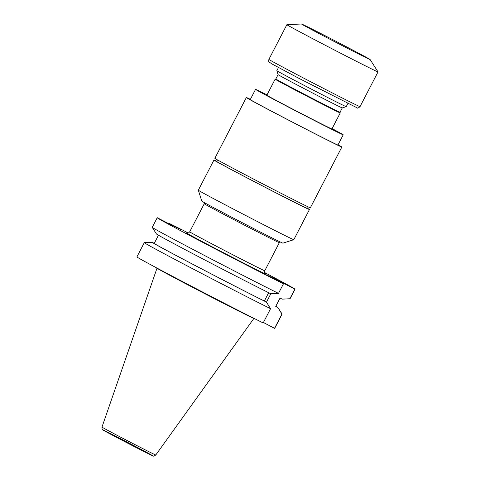 <?xml version="1.0" encoding="UTF-8"?>
<svg xmlns="http://www.w3.org/2000/svg" width="480" height="480" viewBox="0 0 480 480"><rect width="100%" height="100%" fill="white"/><g stroke="black" fill="none" stroke-linecap="round" stroke-linejoin="round"><path stroke-width="0.72" d="M157.068 268.128L157.014 268.158A54.576 0.666 27.4 0 0 157.014 268.164A54.576 0.666 27.4 0 0 197.418 289.848A54.576 0.666 27.4 0 0 251.316 317.286A54.576 0.666 27.4 0 0 253.92 318.396A54.576 0.666 27.4 0 0 253.92 318.39L253.914 318.324M230.184 306.264A54.336 0.666 -152.6 0 1 180.606 280.56M278.076 74.622A36.162 0.444 27.4 0 0 299.802 86.346A36.162 0.444 27.4 0 0 342.288 107.904L340.032 112.254A36.162 0.444 27.4 0 1 297.546 90.702A36.162 0.444 27.4 0 1 275.82 78.966A36.162 0.444 27.4 0 0 275.82 78.966L278.076 74.616A36.162 0.444 27.4 0 0 278.076 74.622L276.828 70.686A39.084 0.48 27.4 0 0 276.828 70.686A39.084 0.48 27.4 0 0 300.306 83.364A39.084 0.48 27.4 0 0 346.218 106.656A39.084 0.48 27.4 0 0 346.224 106.65L347.868 103.488M267.024 94.86A49.374 0.606 27.4 0 0 257.904 90.372A49.374 0.606 27.4 0 0 255.552 89.364A49.374 0.606 27.4 0 0 299.106 112.626A49.374 0.606 27.4 0 0 343.224 134.808A49.374 0.606 27.4 0 0 332.118 128.604M331.932 128.958A36.66 0.45 -152.6 0 1 288.864 107.112A36.66 0.45 -152.6 0 1 266.838 95.214L275.148 79.182A36.66 0.45 27.4 0 0 275.148 79.182A36.66 0.45 27.4 0 0 297.174 91.074A36.66 0.45 27.4 0 0 340.248 112.926A36.66 0.45 27.4 0 0 340.248 112.92L331.932 128.958M278.922 241.326L279.342 242.64A42.288 0.516 -152.6 0 1 279.342 242.652A42.288 0.516 -152.6 0 1 277.326 241.788A42.288 0.516 -152.6 0 1 235.524 220.512A42.288 0.516 -152.6 0 1 204.252 203.73A42.288 0.516 -152.6 0 1 204.258 203.724L205.578 203.31M188.352 232.998A77.61 0.948 -152.6 0 0 168.738 223.14L180.816 229.458L169.458 224.088L157.38 217.764A77.61 0.948 27.4 0 0 157.206 217.746A77.61 0.948 27.4 0 0 205.962 244.044A77.61 0.948 27.4 0 0 283.47 283.782L266.466 274.878L277.824 280.248L294.834 289.152L289.86 298.752A77.61 0.948 27.4 0 0 290.01 298.782A77.61 0.948 27.4 0 0 290.034 298.77L295.008 289.176A77.61 0.948 -152.6 0 1 294.834 289.152M264.588 272.52A77.61 0.948 -152.6 0 1 295.008 289.176M157.206 217.746L152.232 227.34A77.61 0.948 27.4 0 0 152.238 227.37A77.61 0.948 27.4 0 0 201.684 254.004A77.61 0.948 27.4 0 0 278.496 293.376L283.47 283.782M278.496 293.376L270.78 293.76A70.824 0.864 -152.6 0 1 200.82 257.874A70.824 0.864 -152.6 0 1 156.456 233.964L152.238 227.37M268.674 292.71L264.366 301.02L266.448 302.112L270.564 308.688A77.61 0.948 -152.6 0 1 193.05 268.95A77.61 0.948 -152.6 0 1 144.294 242.652A77.61 0.948 -152.6 0 1 144.318 242.64L152.142 242.286A70.824 0.864 -152.6 0 1 152.184 242.292L154.248 243.372M144.294 242.652L136.902 256.914A77.61 0.948 27.4 0 0 185.658 283.212A77.61 0.948 27.4 0 0 263.172 322.95L270.564 308.688M168.738 223.14L168.504 223.59M275.862 306.186A70.824 0.864 -152.6 0 1 277.872 307.458L282.09 314.052A77.61 0.948 -152.6 0 1 282.096 314.082A77.61 0.948 -152.6 0 1 281.922 314.058L274.53 328.32L263.406 322.494M282.096 314.082L274.704 328.344A77.61 0.948 -152.6 0 1 274.53 328.32M281.922 314.058L277.812 307.488L275.724 306.39L280.056 298.038L282.138 299.13L289.86 298.752M266.472 302.154L270.828 293.76M277.59 280.704L277.824 280.248M266.448 302.112A70.824 0.864 -152.6 0 1 195.222 265.566A70.824 0.864 -152.6 0 1 152.142 242.286M264.366 301.02A68.442 0.834 -152.6 0 1 196.206 266.046A68.442 0.834 -152.6 0 1 154.236 243.39L158.466 235.236M290.01 298.782L282.186 299.136A70.824 0.864 -152.6 0 1 282.138 299.13M280.08 298.05L275.76 306.384A68.442 0.834 -152.6 0 1 275.724 306.39M293.808 239.694L282.936 243.144A45.708 0.558 -152.6 0 1 280.758 242.208A45.708 0.558 -152.6 0 1 235.824 219.342A45.708 0.558 -152.6 0 1 201.78 201.078L198.33 190.206A53.772 0.654 27.4 0 0 198.33 190.206A53.772 0.654 27.4 0 0 238.386 211.692A53.772 0.654 27.4 0 0 291.252 238.596A53.772 0.654 27.4 0 0 293.808 239.694A53.772 0.654 27.4 0 0 293.814 239.688L309.45 209.526A53.772 0.654 27.4 0 0 306.834 207.93M217.476 159.9L216.678 161.442A50.718 0.618 27.4 0 0 261.42 185.334A50.718 0.618 27.4 0 0 306.732 208.122L307.536 206.58M216.774 161.244A53.772 0.654 27.4 0 0 216.528 161.13A53.772 0.654 27.4 0 0 213.96 160.032A53.772 0.654 27.4 0 0 261.402 185.364A53.772 0.654 27.4 0 0 309.45 209.526M255.552 89.364L250.26 99.564A49.374 0.606 27.4 0 0 293.82 122.82A49.374 0.606 27.4 0 0 337.938 145.008L343.224 134.808M250.38 99.336A53.772 0.654 27.4 0 0 248.922 98.634A53.772 0.654 27.4 0 0 246.354 97.542A53.772 0.654 27.4 0 0 293.796 122.868A53.772 0.654 27.4 0 0 341.844 147.036A53.772 0.654 27.4 0 0 338.052 144.78M246.354 97.542L214.86 158.298A53.772 0.654 27.4 0 0 262.302 183.63A53.772 0.654 27.4 0 0 310.35 207.792L341.844 147.036M268.884 59.388L286.884 24.672A51.33 0.63 27.4 0 0 286.884 24.672A51.33 0.63 27.4 0 0 317.718 41.322A51.33 0.63 27.4 0 0 378.024 71.916A51.33 0.63 27.4 0 0 378.024 71.898L360.03 106.632C358.332 108.06 357.408 108.48 357.246 107.892L299.292 78.54L272.208 64.086L269.148 62.052C268.71 62.184 268.626 61.302 268.884 59.388A51.33 0.63 27.4 0 0 299.724 76.044A51.33 0.63 27.4 0 0 360.03 106.632M324.738 36.54A38.628 0.474 27.4 0 0 370.122 59.544A38.628 0.474 27.4 0 0 336.048 41.364A38.628 0.474 27.4 0 0 301.548 24A38.628 0.474 27.4 0 0 324.738 36.54M204.252 203.73L189.69 231.828A42.288 0.516 27.4 0 0 220.962 248.616A42.288 0.516 27.4 0 0 262.758 269.892A42.288 0.516 27.4 0 0 264.774 270.75C264.126 274.11 265.53 273.282 265.398 273.75L265.398 273.744M265.32 273.69A44.73 0.546 -152.6 0 1 263.688 273.138A44.73 0.546 -152.6 0 1 216.276 248.964A44.73 0.546 -152.6 0 1 186.972 233.076M104.49 430.632A27.882 0.342 -152.6 0 1 146.556 452.304A27.882 0.342 -152.6 0 1 132.69 445.752A27.882 0.342 -152.6 0 1 104.49 430.632M155.772 454.986C154.074 456.09 153.204 456.408 153.162 455.928L125.55 442.056L102.54 429.612C102.168 429.786 101.976 428.946 101.976 427.098A30.3 0.372 27.4 0 0 124.404 439.134A30.3 0.372 27.4 0 0 154.332 454.368A30.3 0.372 27.4 0 0 155.772 454.986L253.92 318.396M276.828 70.68L278.472 67.512M279.342 242.652L264.774 270.75M101.976 427.098L157.014 268.164M186.882 233.046L186.876 233.046C187.164 232.71 187.374 234.246 189.69 231.828M198.33 190.194L213.96 160.032M275.82 78.966L275.154 79.176M340.038 112.254L340.248 112.92M342.288 107.904L346.218 106.656M301.548 24L286.896 24.666M370.122 59.544L378.024 71.898"/></g></svg>
